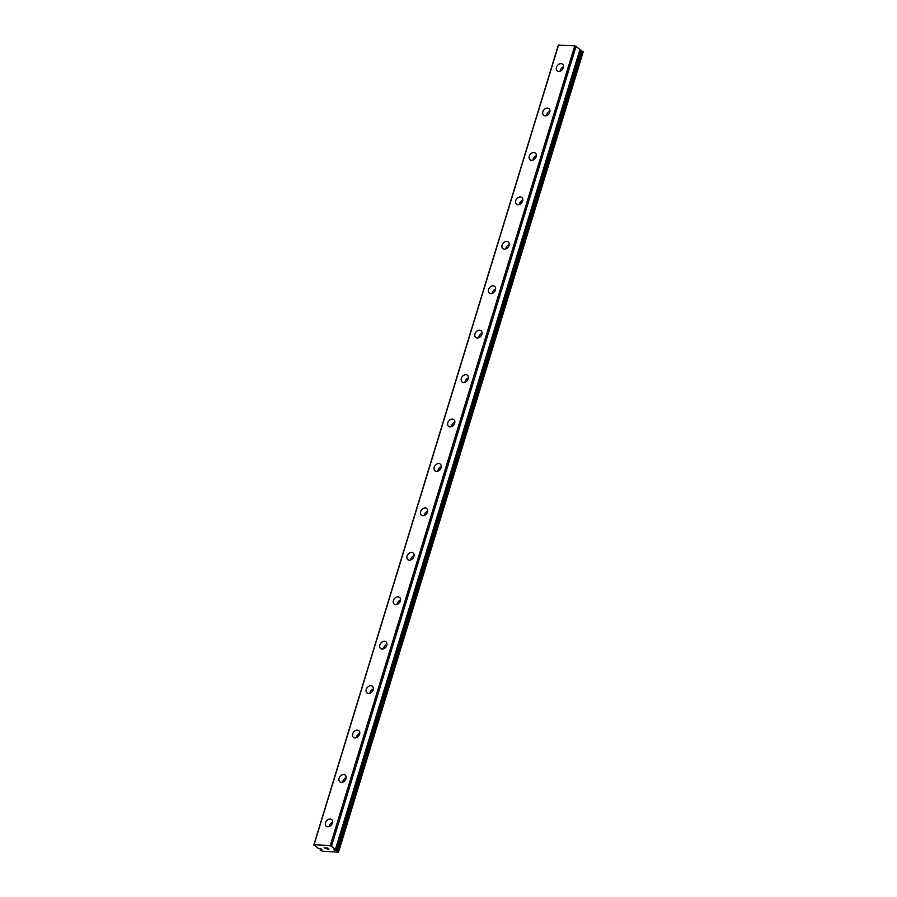 <?xml version="1.0" encoding="UTF-8"?>
<svg xmlns="http://www.w3.org/2000/svg" width="897" height="897" viewBox="0 0 897 897"><rect width="100%" height="100%" fill="white"/><g stroke="black" fill="none" stroke-linecap="round" stroke-linejoin="round"><path stroke-width="1.35" d="M320.644 848.797L319.197 848.652A2.321 0.718 -163 0 0 318.02 848.259L314.085 844.649L330.253 845.602L335.5 849.28A2.321 0.718 -163 0 0 335.231 849.504A2.321 0.718 -163 0 0 335.22 849.594L333.718 849.706L336.453 850.58A2.321 0.718 -163 0 0 337.631 850.973L338.505 852.15L322.337 851.197L320.151 849.941A2.321 0.718 -163 0 0 320.431 849.728A2.321 0.718 -163 0 0 320.431 849.638L321.933 849.526L320.644 848.797M579.686 50.658L335.601 850.468M325.51 822.706A4.272 3.196 128.4 0 1 331.621 819.555A4.272 3.196 128.4 0 1 332.406 823.11A4.272 3.196 128.4 0 1 326.306 826.249A4.272 3.196 128.4 0 1 325.51 822.706M329.143 826.586A4.272 3.196 128.4 0 1 329.322 825.722A4.272 3.196 128.4 0 1 332.585 822.246M339.088 778.271A4.272 3.196 128.4 0 1 345.199 775.12A4.272 3.196 128.4 0 1 345.995 778.674A4.272 3.196 128.4 0 1 339.885 781.825A4.272 3.196 128.4 0 1 339.088 778.271M342.721 782.162A4.272 3.196 128.4 0 1 342.901 781.298A4.272 3.196 128.4 0 1 346.175 777.811M352.678 733.836A4.272 3.196 128.4 0 1 358.789 730.696A4.272 3.196 128.4 0 1 359.585 734.239A4.272 3.196 128.4 0 1 353.474 737.39A4.272 3.196 128.4 0 1 352.678 733.836M356.311 737.726A4.272 3.196 128.4 0 1 356.49 736.863A4.272 3.196 128.4 0 1 359.753 733.376M366.256 689.401A4.272 3.196 128.4 0 1 372.367 686.261A4.272 3.196 128.4 0 1 373.163 689.804A4.272 3.196 128.4 0 1 367.052 692.955A4.272 3.196 128.4 0 1 366.256 689.401M369.889 693.291A4.272 3.196 128.4 0 1 370.069 692.428A4.272 3.196 128.4 0 1 373.343 688.952M379.846 644.965A4.272 3.196 128.4 0 1 385.957 641.826A4.272 3.196 128.4 0 1 386.753 645.38A4.272 3.196 128.4 0 1 380.642 648.52A4.272 3.196 128.4 0 1 379.846 644.965M383.479 648.856A4.272 3.196 128.4 0 1 383.658 647.993A4.272 3.196 128.4 0 1 386.921 644.517M393.435 600.542A4.272 3.196 128.4 0 1 399.535 597.391A4.272 3.196 128.4 0 1 400.331 600.945A4.272 3.196 128.4 0 1 394.22 604.085A4.272 3.196 128.4 0 1 393.435 600.542M397.068 604.421A4.272 3.196 128.4 0 1 397.236 603.558A4.272 3.196 128.4 0 1 400.511 600.082M407.014 556.106A4.272 3.196 128.4 0 1 413.125 552.956A4.272 3.196 128.4 0 1 413.921 556.51A4.272 3.196 128.4 0 1 407.81 559.65A4.272 3.196 128.4 0 1 407.014 556.106M410.647 559.986A4.272 3.196 128.4 0 1 410.826 559.123A4.272 3.196 128.4 0 1 414.1 555.647M420.603 511.671A4.272 3.196 128.4 0 1 426.703 508.521A4.272 3.196 128.4 0 1 427.499 512.075A4.272 3.196 128.4 0 1 421.399 515.226A4.272 3.196 128.4 0 1 420.603 511.671M424.236 515.562A4.272 3.196 128.4 0 1 424.404 514.699A4.272 3.196 128.4 0 1 427.678 511.212M434.182 467.236A4.272 3.196 128.4 0 1 440.292 464.097A4.272 3.196 128.4 0 1 441.089 467.64A4.272 3.196 128.4 0 1 434.978 470.79A4.272 3.196 128.4 0 1 434.182 467.236M437.814 471.127A4.272 3.196 128.4 0 1 437.994 470.263A4.272 3.196 128.4 0 1 441.268 466.776M447.771 422.801A4.272 3.196 128.4 0 1 453.882 419.661A4.272 3.196 128.4 0 1 454.667 423.216A4.272 3.196 128.4 0 1 448.567 426.355A4.272 3.196 128.4 0 1 447.771 422.801M451.404 426.692A4.272 3.196 128.4 0 1 451.583 425.828A4.272 3.196 128.4 0 1 454.846 422.352M461.35 378.366A4.272 3.196 128.4 0 1 467.46 375.226A4.272 3.196 128.4 0 1 468.256 378.781A4.272 3.196 128.4 0 1 462.146 381.92A4.272 3.196 128.4 0 1 461.35 378.366M464.982 382.257A4.272 3.196 128.4 0 1 465.162 381.393A4.272 3.196 128.4 0 1 468.436 377.917M474.939 333.942A4.272 3.196 128.4 0 1 481.05 330.791A4.272 3.196 128.4 0 1 481.846 334.346A4.272 3.196 128.4 0 1 475.735 337.485A4.272 3.196 128.4 0 1 474.939 333.942M478.572 337.821A4.272 3.196 128.4 0 1 478.751 336.958A4.272 3.196 128.4 0 1 482.014 333.482M488.517 289.507A4.272 3.196 128.4 0 1 494.628 286.356A4.272 3.196 128.4 0 1 495.424 289.91A4.272 3.196 128.4 0 1 489.314 293.061A4.272 3.196 128.4 0 1 488.517 289.507M492.15 293.386A4.272 3.196 128.4 0 1 492.33 292.534A4.272 3.196 128.4 0 1 495.604 289.047M502.107 245.072A4.272 3.196 128.4 0 1 508.218 241.932A4.272 3.196 128.4 0 1 509.014 245.475A4.272 3.196 128.4 0 1 502.903 248.626A4.272 3.196 128.4 0 1 502.107 245.072M505.74 248.962A4.272 3.196 128.4 0 1 505.919 248.099A4.272 3.196 128.4 0 1 509.182 244.612M515.697 200.636A4.272 3.196 128.4 0 1 521.796 197.497A4.272 3.196 128.4 0 1 522.592 201.04A4.272 3.196 128.4 0 1 516.481 204.191A4.272 3.196 128.4 0 1 515.697 200.636M519.329 204.527A4.272 3.196 128.4 0 1 519.498 203.664A4.272 3.196 128.4 0 1 522.772 200.177M529.275 156.201A4.272 3.196 128.4 0 1 535.386 153.062A4.272 3.196 128.4 0 1 536.182 156.616A4.272 3.196 128.4 0 1 530.071 159.756A4.272 3.196 128.4 0 1 529.275 156.201M532.908 160.092A4.272 3.196 128.4 0 1 533.087 159.229A4.272 3.196 128.4 0 1 536.361 155.753M542.864 111.777A4.272 3.196 128.4 0 1 548.964 108.627A4.272 3.196 128.4 0 1 549.76 112.181A4.272 3.196 128.4 0 1 543.66 115.321A4.272 3.196 128.4 0 1 542.864 111.777M546.497 115.657A4.272 3.196 128.4 0 1 546.677 114.794A4.272 3.196 128.4 0 1 549.939 111.318M556.443 67.342A4.272 3.196 128.4 0 1 562.554 64.192A4.272 3.196 128.4 0 1 563.35 67.746A4.272 3.196 128.4 0 1 557.239 70.885A4.272 3.196 128.4 0 1 556.443 67.342M560.076 71.222A4.272 3.196 128.4 0 1 560.255 70.358A4.272 3.196 128.4 0 1 563.529 66.883M335.523 849.201L580.056 49.458L574.775 45.803L558.326 45.209L313.804 845.008M338.674 851.702L583.196 51.903L582.153 51.174A2.321 0.718 -163 0 1 580.976 50.781L580.124 50.669M328.706 849.055L327.416 848.977M327.248 848.416L327.954 848.45M327.304 847.945L326.015 847.867L327.304 847.934M327.528 849.067L328.975 849.145L327.528 849.067M325.903 847.777L328.986 849.145M324.12 847.676L326.06 848.741M574.775 45.803L330.253 845.602M558.607 44.85L314.085 844.649M576.076 46.252L331.554 846.05M321.317 848.999L321.126 849.616M580.011 49.38L335.489 849.179M580.673 50.703L336.151 850.502M580.976 50.781L336.453 850.58M582.153 51.174L337.631 850.973M582.433 51.297L337.911 851.096M320.117 849.975L320.487 848.775L320.151 849.941M320.689 848.809L320.442 849.616L320.689 848.809M320.801 848.831L320.577 849.582M580.056 49.458L335.534 849.257"/></g></svg>
